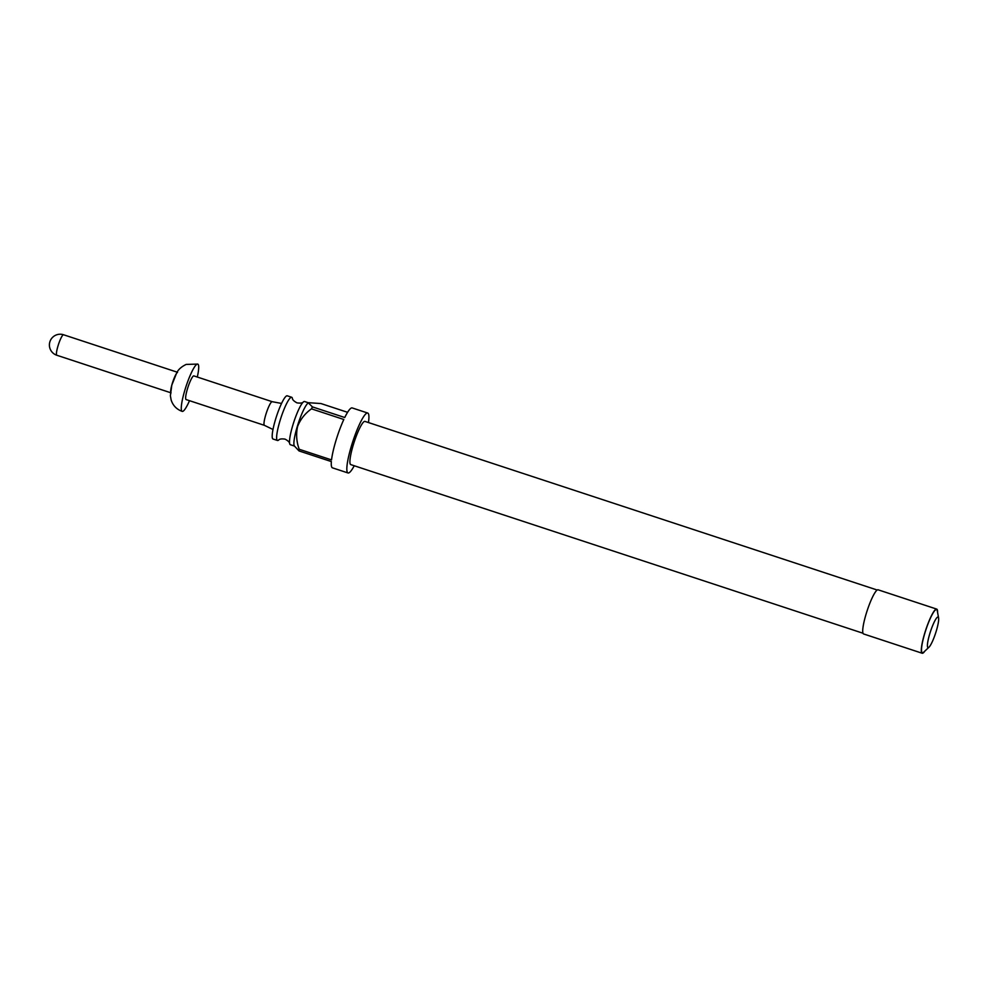 <?xml version="1.0" encoding="UTF-8"?>
<svg xmlns="http://www.w3.org/2000/svg" width="988" height="988" viewBox="0 0 988 988"><rect width="100%" height="100%" fill="white"/><g stroke="black" fill="none" stroke-linecap="round" stroke-linejoin="round"><path stroke-width="1.48" d="M303.452 401.906C302.587 403.042 300.438 403.363 296.993 402.869C293.942 401.227 292.399 399.695 292.374 398.263A22.736 3.804 108.2 0 0 291.695 397.275A22.736 3.804 108.2 0 0 280.036 420.653A22.736 3.804 108.2 0 0 277.48 440.475A22.736 3.804 108.2 0 0 278.616 440.092C279.481 438.956 281.629 438.635 285.063 439.129C288.113 440.772 289.657 442.303 289.682 443.736A22.736 3.804 -71.8 0 1 292.917 424.902A22.736 3.804 -71.8 0 1 303.452 401.906A22.736 3.804 -71.8 0 1 304.576 401.523L308.552 402.832M294.239 445.823A22.909 3.829 -71.8 0 1 297.326 426.371A22.909 3.829 -71.8 0 1 308.355 402.931L312.418 406.883A31.542 5.273 108.2 0 0 311.492 408.847L343.824 419.492A31.542 5.273 108.2 0 0 336.019 440.352A31.542 5.273 108.2 0 0 331.536 459.914L299.203 449.268A31.542 5.273 108.2 0 0 299.031 450.936L294.239 445.823M311.492 408.847C305.094 413.367 300.451 419.245 297.573 426.495C295.931 434.214 296.474 441.809 299.203 449.268M354.235 465.743A31.542 5.273 -71.8 0 1 348.011 472.956A31.542 5.273 -71.8 0 1 351.567 445.465A31.542 5.273 -71.8 0 1 367.734 413.046A31.542 5.273 -71.8 0 1 368.45 422.543M299.031 450.936L331.363 461.581A31.542 5.273 108.2 0 0 332.462 467.843L348.011 472.956M294.338 446.033L290.361 444.724A22.736 3.804 -71.8 0 1 289.682 443.736M277.48 440.475L273.034 439.018A22.736 3.804 -71.8 0 1 275.603 419.196A22.736 3.804 -71.8 0 1 287.261 395.818L291.695 397.275M862.981 633.234L350.765 464.607A22.736 3.804 -71.8 0 1 353.321 444.785A22.736 3.804 -71.8 0 1 364.98 421.407L877.208 590.034M924.879 651.067A23.243 3.878 -71.8 0 1 922.175 653.241A23.243 3.878 -71.8 0 1 924.793 632.987A23.243 3.878 -71.8 0 1 936.71 609.102A23.243 3.878 -71.8 0 1 937.587 612.449M922.175 653.241L863.586 633.95A23.243 3.878 -71.8 0 1 866.204 613.696A23.243 3.878 -71.8 0 1 878.122 589.811L936.71 609.102M929.819 633.604A16.104 2.692 108.2 0 0 928.979 647.214A16.104 2.692 108.2 0 0 936.254 631.097A16.104 2.692 108.2 0 0 938.6 617.982A16.104 2.692 108.2 0 0 929.819 633.604M928.979 647.214L923.706 652.166A22.736 3.804 -71.8 0 1 924.904 632.95A22.736 3.804 -71.8 0 1 937.303 610.868L938.6 617.982M264.451 425.359A12.449 2.075 -71.8 0 1 264.401 425.334A12.449 2.075 -71.8 0 1 266.143 413.564A12.449 2.075 -71.8 0 1 271.922 401.733A12.449 2.075 -71.8 0 1 272.182 401.696A12.449 2.075 -71.8 0 1 272.231 401.708M272.984 429.484L264.401 425.334L186.09 399.56A12.449 2.075 -71.8 0 1 187.745 387.901A12.449 2.075 -71.8 0 1 193.574 375.934A12.449 2.075 -71.8 0 1 193.883 375.909L272.206 401.696L281.555 403.45M189.511 400.683A24.898 4.162 -71.8 0 1 182.817 411.341A24.898 4.162 -71.8 0 1 182.2 411.391A24.898 4.162 -71.8 0 1 185.509 388.062A24.898 4.162 -71.8 0 1 197.155 364.127A24.898 4.162 -71.8 0 1 197.773 364.09A24.898 4.162 -71.8 0 1 197.304 377.033M171.072 392.866A10.794 1.803 -71.8 0 1 172.505 382.764A10.794 1.803 -71.8 0 1 177.544 372.39M308.775 402.721L320.952 403.549L347.591 412.317M367.734 413.046L352.185 407.933A31.542 5.273 108.2 0 0 344.75 417.516L312.418 406.883M63.294 334.771A10.794 1.803 -71.8 0 1 63.553 334.759A10.794 10.794 0 0 0 49.4 345.294A10.794 10.794 0 0 0 56.81 355.248A10.794 1.803 -71.8 0 1 58.033 345.849A10.794 1.803 -71.8 0 1 63.294 334.771M197.773 364.09L186.189 364.411C181.422 366.709 178.248 369.549 176.679 372.921L171.801 385.135L170.381 395.756L171.146 400.017C172.974 405.586 176.654 409.378 182.2 411.391M177.148 372.155L63.553 334.759M170.405 392.644L56.81 355.248"/></g></svg>
